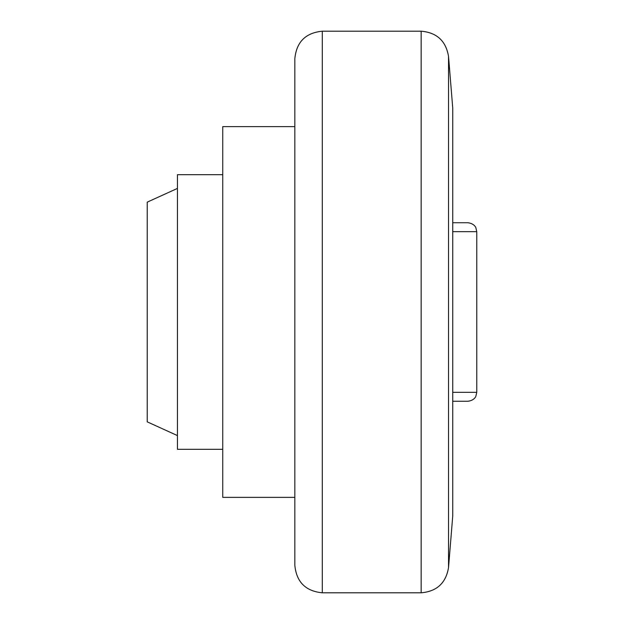<?xml version="1.0" encoding="UTF-8"?>
<svg xmlns="http://www.w3.org/2000/svg" width="624" height="624" viewBox="0 0 624 624"><rect width="100%" height="100%" fill="white"/><g stroke="black" fill="none" stroke-linecap="round" stroke-linejoin="round"><path stroke-width="0.94" d="M294.84 497.367L222.745 497.367L222.745 126.633L294.84 126.633M177.434 188.417L147.225 202.153L147.225 421.847L177.434 435.583M222.745 449.311L177.434 449.311L177.434 174.689L222.745 174.689M421.161 592.8L322.296 592.8C305.62 591.17 296.462 582.02 294.84 565.336L294.84 58.664C296.462 41.98 305.62 32.83 322.296 31.2L421.161 31.2C436.808 32.534 445.934 40.942 448.531 56.433L452.743 108.092L452.743 515.908L448.531 567.567C445.934 583.058 436.816 591.466 421.161 592.8L421.161 31.2M452.743 392.324L476.775 392.324L476.775 231.676L475.862 227.744C475.925 227.744 474.357 223.454 467.844 222.745L452.743 222.745M452.743 401.255L467.844 401.255L452.743 401.255M322.296 592.8L322.296 31.2M448.531 56.433L448.531 567.567M452.743 231.676L476.775 231.676M476.775 392.324L475.862 396.256C475.925 396.256 474.357 400.546 467.844 401.255"/></g></svg>
